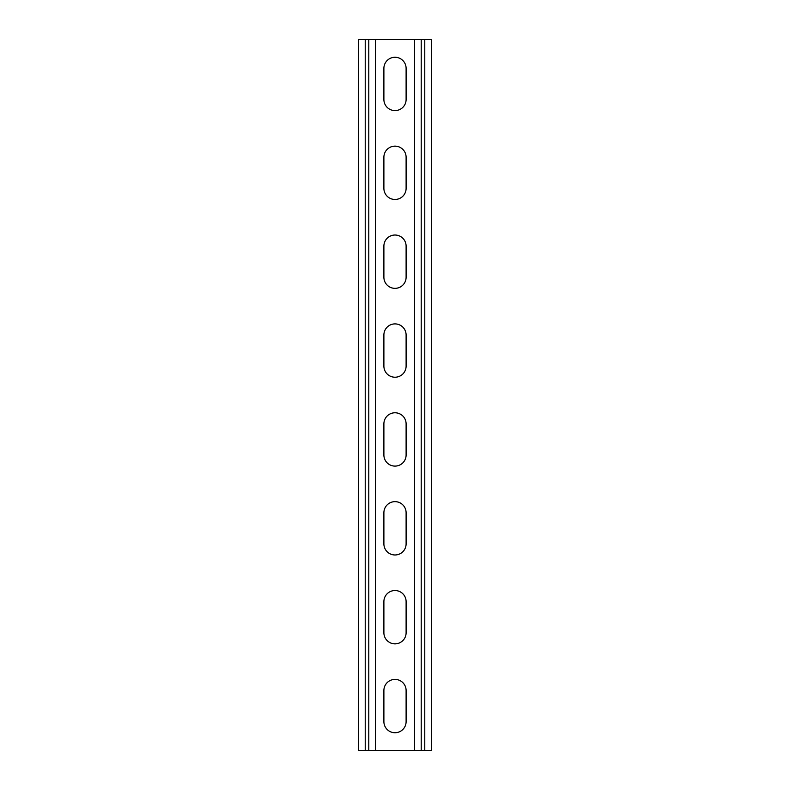 <?xml version="1.0" encoding="UTF-8"?>
<svg xmlns="http://www.w3.org/2000/svg" width="790" height="790" viewBox="0 0 790 790"><rect width="100%" height="100%" fill="white"/><g stroke="black" fill="none" stroke-linecap="round" stroke-linejoin="round"><path stroke-width="1.19" d="M375.447 39.5L375.447 750.5L414.553 750.5L414.553 39.5L368.782 39.5L368.782 750.5L375.447 750.5M383.891 690.509A11.109 11.109 0 0 1 395 679.4A11.109 11.109 0 0 1 406.109 690.509L406.109 721.616A11.109 11.109 0 0 1 395 732.725A11.109 11.109 0 0 1 383.891 721.616L383.891 690.509M383.891 601.634A11.109 11.109 0 0 1 395 590.525A11.109 11.109 0 0 1 406.109 601.634L406.109 632.741A11.109 11.109 0 0 1 395 643.85A11.109 11.109 0 0 1 383.891 632.741L383.891 601.634M383.891 512.759A11.109 11.109 0 0 1 395 501.65A11.109 11.109 0 0 1 406.109 512.759L406.109 543.866A11.109 11.109 0 0 1 395 554.975A11.109 11.109 0 0 1 383.891 543.866L383.891 512.759M383.891 423.884A11.109 11.109 0 0 1 395 412.775A11.109 11.109 0 0 1 406.109 423.884L406.109 454.991A11.109 11.109 0 0 1 395 466.1A11.109 11.109 0 0 1 383.891 454.991L383.891 423.884M383.891 99.491A11.109 11.109 0 0 0 395 110.6A11.109 11.109 0 0 0 406.109 99.491L406.109 68.384A11.109 11.109 0 0 0 395 57.275A11.109 11.109 0 0 0 383.891 68.384L383.891 99.491M383.891 188.366A11.109 11.109 0 0 0 395 199.475A11.109 11.109 0 0 0 406.109 188.366L406.109 157.259A11.109 11.109 0 0 0 395 146.15A11.109 11.109 0 0 0 383.891 157.259L383.891 188.366M383.891 277.241A11.109 11.109 0 0 0 395 288.35A11.109 11.109 0 0 0 406.109 277.241L406.109 246.134A11.109 11.109 0 0 0 395 235.025A11.109 11.109 0 0 0 383.891 246.134L383.891 277.241M383.891 366.116A11.109 11.109 0 0 0 395 377.225A11.109 11.109 0 0 0 406.109 366.116L406.109 335.009A11.109 11.109 0 0 0 395 323.9A11.109 11.109 0 0 0 383.891 335.009L383.891 366.116M368.782 39.5L358.561 39.5L358.561 750.5L368.782 750.5M414.553 39.5L431.439 39.5L431.439 750.5L414.553 750.5M365.227 39.5L365.227 750.5M424.773 39.5L424.773 750.5M421.218 39.5L421.218 750.5"/></g></svg>
